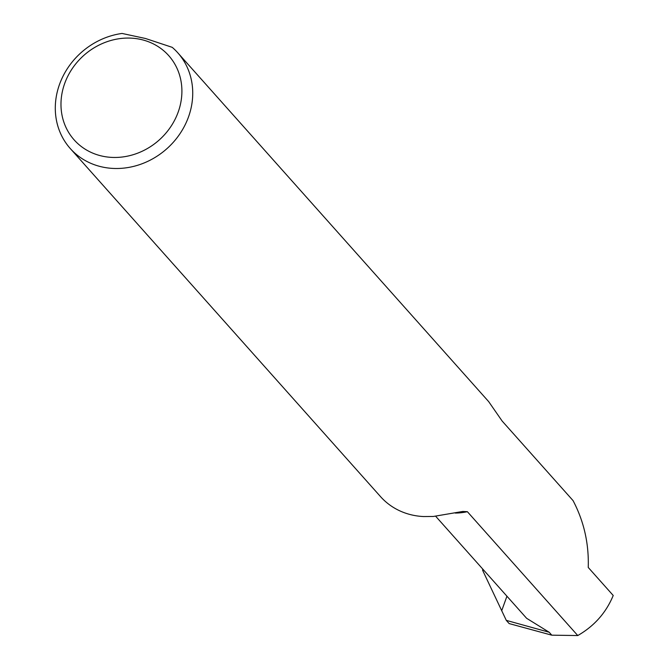 <?xml version="1.0" encoding="UTF-8"?>
<svg xmlns="http://www.w3.org/2000/svg" width="669" height="669" viewBox="0 0 669 669"><rect width="100%" height="100%" fill="white"/><g stroke="black" fill="none" stroke-linecap="round" stroke-linejoin="round"><path stroke-width="1" d="M455.221 513.064A56.497 50.543 -41.7 0 0 467.363 511.685L577.765 635.55L551.791 635.174L549.19 632.255L526.628 618.307L435.711 516.292M177.745 52.759A71.976 64.391 -41.7 0 0 172.226 47.34L145.432 38.476L122.059 33.45A71.976 64.391 -41.7 0 0 61.682 79.034A71.976 64.391 -41.7 0 0 70.278 148.543A71.976 64.391 -41.7 0 0 98.87 166.155A71.976 64.391 -41.7 0 0 179.292 134.703A71.976 64.391 -41.7 0 0 177.745 52.759L488.671 401.609L502.151 421.052L573.057 500.604C583.928 521.276 588.988 543.554 588.243 567.454L613.222 595.477C606.114 612.695 594.298 626.042 577.765 635.55M467.363 511.685L462.756 511.459L433.345 516.468L423.661 516.552A71.976 64.391 138.3 0 1 380.561 496.657L70.278 148.543M143.567 40.132A63.329 56.656 -41.7 0 0 65.169 82.178A63.329 56.656 -41.7 0 0 99.321 155.4A63.329 56.656 -41.7 0 0 177.711 113.354A63.329 56.656 -41.7 0 0 143.567 40.132M549.19 632.255L506.291 620.372L509.151 623.575L551.791 635.174M506.291 620.372L482.625 570.306L482.667 568.976M506.935 596.204L501.717 610.688"/></g></svg>
